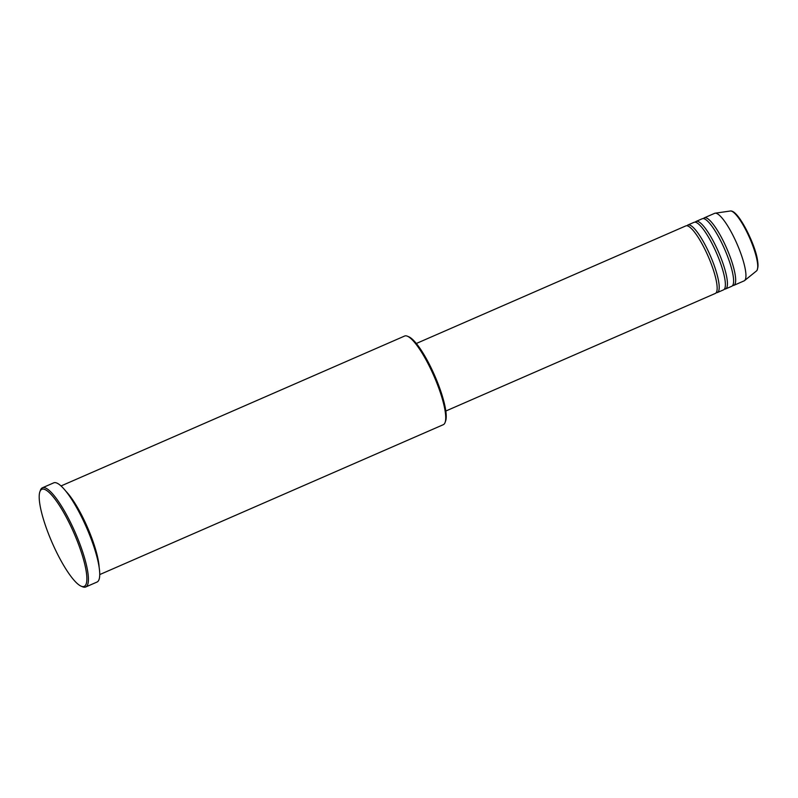 <?xml version="1.0" encoding="UTF-8"?>
<svg xmlns="http://www.w3.org/2000/svg" width="798" height="798" viewBox="0 0 798 798"><rect width="100%" height="100%" fill="white"/><g stroke="black" fill="none" stroke-linecap="round" stroke-linejoin="round"><path stroke-width="1.2" d="M445.813 411.03L715.307 293.445A36.848 8.289 -113.6 0 0 716.145 292.756A36.848 8.289 -113.6 0 0 707.228 254.243A36.848 8.289 -113.6 0 0 685.841 225.894L416.337 343.479M716.195 292.676A36.848 8.289 -113.6 0 0 717.362 292.547A36.848 8.289 -113.6 0 0 718.2 291.859A36.848 8.289 -113.6 0 0 709.282 253.345A36.848 8.289 -113.6 0 0 687.896 224.996A36.848 8.289 -113.6 0 0 687.058 225.684A36.848 8.289 -113.6 0 0 686.998 225.764M717.362 292.547L723.537 289.854A36.848 8.289 -113.6 0 0 724.375 289.165A36.848 8.289 -113.6 0 0 715.457 250.652A36.848 8.289 -113.6 0 0 694.061 222.313L687.896 224.996M724.424 289.095A36.848 8.289 -113.6 0 0 725.591 288.956A36.848 8.289 -113.6 0 0 726.429 288.268A36.848 8.289 -113.6 0 0 717.512 249.754A36.848 8.289 -113.6 0 0 696.125 221.415A36.848 8.289 -113.6 0 0 695.287 222.093A36.848 8.289 -113.6 0 0 695.228 222.173M725.591 288.956L731.756 286.263A36.848 8.289 -113.6 0 0 732.594 285.584A36.848 8.289 -113.6 0 0 723.686 247.061A36.848 8.289 -113.6 0 0 702.29 218.722L696.125 221.415M732.654 285.504A36.848 8.289 -113.6 0 0 733.821 285.365A36.848 8.289 -113.6 0 0 734.649 284.686A36.848 8.289 -113.6 0 0 725.741 246.163A36.848 8.289 -113.6 0 0 704.345 217.824A36.848 8.289 -113.6 0 0 703.507 218.502A36.848 8.289 -113.6 0 0 703.457 218.582M99.72 574.59L443.299 424.686A48.359 10.883 -113.6 0 0 444.396 423.788A48.359 10.883 -113.6 0 0 445.084 422.481A48.359 10.883 -113.6 0 0 433.932 376.008A48.359 10.883 -113.6 0 0 407.449 336.227A48.359 10.883 -113.6 0 0 404.626 336.038L61.037 485.942M40.648 490.271A52.967 11.91 -113.6 0 0 39.9 491.698A52.967 11.91 -113.6 0 0 52.109 542.6A52.967 11.91 -113.6 0 0 81.117 586.171A52.967 11.91 -113.6 0 0 85.416 585.403A52.967 11.91 -113.6 0 0 71.212 527.029A52.967 11.91 -113.6 0 0 40.648 490.271M39.9 491.698L40.429 490.251A54.114 12.169 66.4 0 1 41.187 488.785A54.114 12.169 66.4 0 1 42.414 487.787A54.114 12.169 66.4 0 1 73.835 529.413A54.114 12.169 66.4 0 1 86.932 585.991A54.114 12.169 66.4 0 1 85.695 586.989A54.114 12.169 66.4 0 1 82.543 586.769L81.117 586.171M99.152 567.508A48.359 10.883 -113.6 0 0 65.845 491.179M85.695 586.989L97.007 582.051A54.114 12.169 -113.6 0 0 98.244 581.054A54.114 12.169 -113.6 0 0 85.147 524.476A54.114 12.169 -113.6 0 0 53.725 482.85L42.414 487.787M733.821 285.365L744.095 280.876A36.848 8.289 -113.6 0 0 744.544 280.607A36.848 8.289 -113.6 0 0 744.933 280.198A36.848 8.289 -113.6 0 0 736.484 242.722A36.848 8.289 -113.6 0 0 715.128 213.196A36.848 8.289 -113.6 0 0 714.629 213.335L704.345 217.824M407.449 336.227L408.865 336.826A47.212 10.623 66.4 0 1 434.72 375.659A47.212 10.623 66.4 0 1 445.603 421.025L445.084 422.481M730.34 211.011C732.813 210.582 736.175 213.465 740.434 219.64L750.389 238.143C757.083 253.425 759.297 264.178 757.023 270.382L756.494 270.941A32.758 7.372 -113.6 0 0 756.843 270.572A32.758 7.372 -113.6 0 0 749.332 237.255A32.758 7.372 -113.6 0 0 730.34 211.011L715.128 213.196M733.123 212.019A31.641 7.122 66.4 0 1 750.29 237.984A31.641 7.122 66.4 0 1 757.641 268.218M756.494 270.941L744.544 280.607"/></g></svg>
